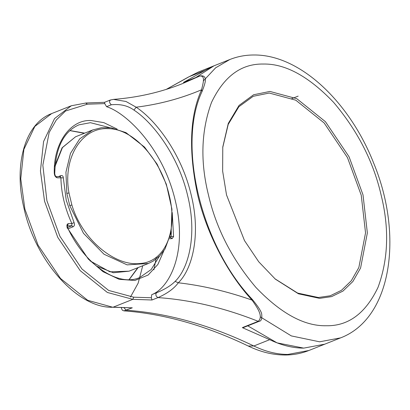 <?xml version="1.0" encoding="UTF-8"?>
<svg xmlns="http://www.w3.org/2000/svg" width="410" height="410" viewBox="0 0 410 410"><rect width="100%" height="100%" fill="white"/><g stroke="black" fill="none" stroke-linecap="round" stroke-linejoin="round"><path stroke-width="0.61" d="M269.929 91.44L296.789 98.687L325.453 121.708L349.069 156.769L363.004 194.847L367.355 232.936L360.58 268.017L352.897 281.465L342.975 291.069L331.603 296.614L319.605 298.352L298.459 293.801L275.33 279.123L258.741 261.79L244.488 240.593L226.525 194.945L222.64 171.103L222.779 147.041L228.267 123.456L239.03 105.442L253.6 94.761L269.929 91.44M274.966 278.81L297.639 293.078L318.355 297.506L330.214 295.789L341.453 290.311L351.252 280.814L358.847 267.53L365.541 232.865L361.241 195.227L347.475 157.604L324.141 122.954L295.815 100.204L269.267 93.044L253.211 96.294L238.856 106.749L228.221 124.389L222.732 147.518M298.157 96.124L291.807 98.646M203.314 80.965L215.629 67.824L229.866 59.501L213.994 65.815L195.913 77.49M247.753 325.842L277.047 342.857L303.728 348.121L324.74 344.185L303.728 348.121C292.735 348.105 281.398 345.292 269.703 339.675L242.33 327.636L258.203 321.322C263.809 316.377 256.962 307.264 252.058 300.099L252.053 299.126C201.054 245.616 176.941 144.638 202.017 91.563L202.017 91.563C204.79 84.696 205.851 80.468 205.2 78.879C204.897 76.265 202.965 75.337 199.403 76.096L183.531 82.41M90.051 260.862L109.906 271.825L129.037 271.184L148.44 263.466L127.12 264.87L103.996 254.22L83.481 233.295L69.761 205.615L66.815 193.341L65.938 172.19L70.458 153.407L79.74 138.852L92.711 129.95L75.563 136.776L62.428 147.59L55.027 166.414M163.821 250.848L157.901 264.424L148.174 275.013L134.869 280.455L119.192 279.333L103.059 271.702L88.365 259.12L67.399 228.011C66.507 225.526 66.835 224.06 68.373 223.629L71.904 223.624C64.903 208.362 61.233 193.095 60.905 177.827L57.379 177.827C55.632 177.397 54.602 175.936 54.294 173.445L54.74 173.948C55.258 175.839 55.724 176.73 56.139 176.623L60.398 176.618L60.905 177.827L63.324 177.848C63.186 175.982 62.34 175.254 60.798 175.664L58.394 176.618M106.569 106.672L104.75 103.607L87.386 104.191L65.579 110.982L56.329 119.945L49.159 132.486L42.84 165.215L46.899 200.736L59.896 236.257L81.928 268.965L108.665 290.439L133.721 297.199L151.357 297.757L151.705 294.693L156.466 292.796C164.789 289.388 170.996 285.591 175.101 281.398C188.472 268.581 197.502 235.253 187.667 195.724C178.524 156.2 153.494 122.892 133.973 110.095C127.812 105.636 120.263 103.863 111.33 104.775L106.569 106.672C127.464 113.36 163.236 149.122 175.29 200.649C187.98 252.176 169.386 287.979 151.705 294.693M67.537 227.468L71.822 225.766L73.072 226.797C74.517 225.961 74.845 224.557 74.067 222.589L71.904 223.624L71.822 225.766L67.363 225.823M198.122 72.134L187.852 77.357L198.122 72.134L213.994 65.815L205.051 70.366L189.179 76.685L166.393 89.344M151.357 297.757L151.977 299.997L132.845 299.341L107.364 292.468L80.17 270.626L57.769 237.364L44.552 201.243L40.436 170.909L43.573 141.537L54.535 118.577L71.314 105.76L86.115 102.982L104.54 102.326L110.28 100.04L113.452 99.389L125.998 101.48L136.156 107.2C156.164 120.314 181.82 154.452 191.193 194.965C201.269 235.478 192.013 269.642 178.309 282.782C202.499 285.565 227.084 291.336 252.058 300.099C229.631 276.068 207.424 236.631 197.666 194.96C188.4 151.095 189.702 116.035 201.566 89.785C203.114 82.984 205.84 74.948 199.337 76.127L183.465 82.441L205.051 70.366M183.465 82.441L183.89 82.343L183.465 82.441M175.101 281.398L178.309 282.782C174.122 288.512 167.357 293.452 158.009 297.598C190.671 299.869 224.07 307.777 258.203 321.322L259.038 321.348L243.166 327.667L242.33 327.636M153.873 269.841L156.359 257.183M69.761 205.615L71.868 204.974L68.988 192.987L71.868 204.974C82.154 239.794 115.302 266.674 140.071 263.492C165.455 261.959 178.14 230.195 169.156 195.098C161.284 159.946 133.409 128.253 107.738 128.663C81.928 127.341 62.484 157.778 68.988 192.987L66.815 193.341M133.721 297.199L132.845 299.341L113.165 307.172L132.297 307.828L123.917 310.862C164.123 313.804 205.559 325.525 248.229 346.014L253.831 345.989C265.521 351.606 276.863 354.419 287.856 354.435L308.868 350.499C301.273 353.502 293.288 355.004 284.919 355.009C272.701 354.942 260.473 351.944 248.229 346.014M132.297 307.828L112.77 307.249L87.684 300.299L60.49 278.457L38.089 245.195L24.872 209.074L20.756 178.739L23.888 149.368L34.85 126.408L51.629 113.59L71.314 105.76M104.535 102.377L104.75 103.607M202.017 91.563L201.566 89.785C180.805 98.579 159.003 104.386 136.156 107.2L133.973 110.095M308.868 350.499L340.618 337.866L319.6 341.807L291.336 335.918L260.365 316.899M263.348 64.042C241.213 63.606 223.937 76.398 211.519 102.408C201.161 130.708 200.141 161.56 208.454 194.955C216.178 228.349 232.009 259.187 255.948 287.466C280.85 313.45 304.261 326.211 326.181 325.75C348.315 326.186 365.592 313.394 378.01 287.384C388.367 259.084 389.392 228.232 381.074 194.837C373.356 161.443 357.525 130.605 333.581 102.326C308.679 76.342 285.268 63.576 263.348 64.042M54.294 173.445C53.259 143.577 70.361 119.136 91.312 120.545L103.817 122.631L117.137 129.088M109.767 127.648L90.436 122.687L78.91 124.85C63.432 131.692 55.376 148.056 54.74 173.948M69.874 130.529L84.685 133.142M269.703 339.675L253.831 345.989C210.33 325.068 167.808 313.148 126.265 310.226L124.22 308.079L124.071 307.474M67.255 225.813L67.67 227.781C84.747 264.804 118.3 287.236 139.661 277.549L151.167 269.544L159.444 256.183M138.165 267.556L129.191 279.63M63.324 177.848L66.241 200.218L74.067 222.589M169.525 238.779L172.185 238.558L173.579 236.601L172.226 212.518M73.072 226.797L68.142 228.754M170.078 236.883L171.165 236.452L171.283 231.547M156.466 292.796C155.323 294.723 155.836 296.322 158.009 297.598L151.977 299.997M110.28 100.04L113.452 99.389C137.616 97.57 160.587 92.332 182.358 83.676L199.767 76.029M110.567 99.978C109.009 101.255 109.26 102.854 111.33 104.775M259.038 321.348L259.038 321.348C261.221 321.235 262.118 318.893 261.734 314.332C261.493 311.692 258.264 306.624 252.053 299.126M173.579 236.601L171.165 236.452L170.468 237.431L172.185 238.558M67.399 228.011L67.009 227.96M68.373 223.629L67.378 225.777M55.714 176.7L57.379 177.827M60.044 176.695L60.798 175.664M87.386 104.191L85.726 103.059M229.866 59.501C237.462 56.498 245.446 54.996 253.816 54.991C300.043 54.433 349.863 102.182 373.817 163.472C403.501 235.545 391.791 318.339 340.618 337.866M69.797 130.6L84.322 133.291M166.245 89.39L187.852 77.357M142.741 265.731L138.134 283.207L130.431 297.076M121.565 307.387L121.442 308.412L122.38 310.247L123.917 310.862M129.012 279.702L137.796 267.699M170.775 237.359L169.924 237.431M96.473 266.105L113.339 272.752L129.037 271.184M54.525 166.67L62.1 147.749L75.563 136.776M148.44 263.466L153.181 261.108L160.059 255.548L164.989 249.019L171.113 232.455L171.949 209.197L166.332 184.218L157.097 164.143L144.54 147.082L125.947 132.614L111.043 127.797L101.465 127.72L92.706 129.95M112.77 307.249C77.608 308.571 35.199 260.693 23.939 207.998C13.443 164.477 25.133 123.395 51.629 113.59"/></g></svg>
